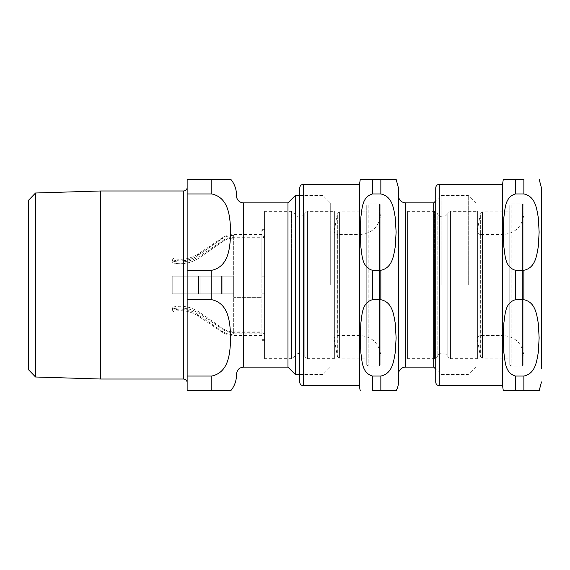 <?xml version="1.0" encoding="UTF-8"?>
<svg xmlns="http://www.w3.org/2000/svg" width="570" height="570" viewBox="0 0 570 570"><rect width="100%" height="100%" fill="white"/><g stroke="black" fill="none" stroke-linecap="round" stroke-linejoin="round"><path stroke-width="0.43" stroke-dasharray="2.85 2.14" d="M264.565 358.68L264.565 211.32L264.565 358.68L291.484 358.68L291.484 211.32L264.565 211.32M334.369 358.68L334.369 211.32L334.369 358.68L307.444 358.68L307.444 211.32L307.444 358.68L304.779 356.799L304.779 213.201L304.779 356.799C304.017 354.846 302.613 353.628 300.568 353.151L296.678 353.778L294.149 356.799L294.149 213.201L294.149 356.799L291.484 358.68L291.484 211.32L294.149 213.201L295.88 215.674C297.911 217.184 300.062 217.355 302.314 216.187L304.779 213.201L307.444 211.32L334.369 211.32M407.586 358.68L407.586 211.32L407.586 358.68L434.511 358.68L434.511 211.32L407.586 211.32M477.389 358.68L477.389 211.32L477.389 358.68L450.464 358.68L450.464 211.32L450.464 358.68L447.806 356.799L447.806 213.201L447.806 356.799C445.669 352.445 441.843 352.894 441.522 353.122C439.413 353.564 437.959 354.789 437.169 356.799L437.169 213.201L437.169 356.799L434.511 358.68L434.511 211.32L437.169 213.201L438.031 214.776C441.907 218.061 445.163 217.533 447.806 213.201L450.464 211.32L477.389 211.32M366.745 364.672L366.745 205.328L366.745 364.672L368.156 366.082L368.156 203.917L368.156 366.082L379.435 366.082L379.435 203.917L379.435 366.082L380.846 364.672L380.846 205.328L380.846 364.672M366.745 358.152L366.745 211.848L366.745 358.152L339.421 358.152L339.421 211.848L339.421 358.152L337.34 356.407L337.34 213.593L334.369 230.451L334.369 339.549L334.312 231.064L334.312 338.936L337.34 356.407L337.34 213.593L339.421 211.848L366.745 211.848M380.846 205.328L379.435 203.917L368.156 203.917L366.745 205.328M380.846 356.564L380.846 213.436L380.846 356.564C379.591 343.717 372.545 336.663 359.698 335.416L359.698 386.887M359.698 183.113L359.698 285L359.698 234.584L337.839 234.584L337.839 335.416L337.839 234.584C335.694 234.377 334.519 233.201 334.312 231.064L334.312 338.936C334.519 336.799 335.694 335.623 337.839 335.416L359.698 335.416L359.698 234.584C372.545 233.337 379.591 226.283 380.846 213.436M509.772 364.672L509.772 205.328L509.772 364.672L511.183 366.082L511.183 203.917L511.183 366.082L522.462 366.082L522.462 203.917L522.462 366.082L523.873 364.672L523.873 205.328L523.873 364.672M509.772 358.152L509.772 211.848L509.772 358.152L482.448 358.152L482.448 211.848L482.448 358.152L480.36 356.407L480.36 213.593L477.389 230.451L477.389 339.549L477.339 231.064L477.339 338.936L480.36 356.407L480.36 213.593L482.448 211.848L509.772 211.848M523.873 205.328L522.462 203.917L511.183 203.917L509.772 205.328M523.873 356.564L523.873 213.436L523.873 356.564C522.619 343.717 515.565 336.663 502.719 335.416L502.719 234.584L480.866 234.584L480.866 335.416L480.866 234.584C478.722 234.377 477.546 233.201 477.339 231.064L477.339 338.936C477.546 336.799 478.722 335.623 480.866 335.416L502.719 335.416L502.719 234.584C515.565 233.337 522.619 226.283 523.873 213.436M476.036 285L476.036 203.212L476.036 285M372.388 193.957C361.829 197.12 362.185 208.834 360.839 217.213L360.304 232.118L360.839 247.031C362.185 255.403 361.829 267.116 372.388 270.28L380.846 270.28C392.459 267.85 393.628 255.595 395.245 246.81L396.114 232.118L395.245 217.427C393.628 208.641 392.459 196.386 380.846 193.957L372.388 193.957L372.388 179.237L380.846 179.237L380.846 193.957M380.846 376.043L380.846 390.764L372.388 390.764L372.388 376.043L380.846 376.043C392.459 373.614 393.628 361.359 395.245 352.573L396.114 337.882L395.245 323.19C393.628 314.405 392.459 302.15 380.846 299.72L372.388 299.72C361.829 302.884 362.185 314.597 360.839 322.969L360.304 337.882L360.839 352.787C362.185 361.166 361.829 372.88 372.388 376.043M398.473 195.809L398.473 374.191L398.473 195.809M299.763 187.872L299.763 382.128M468.276 285L468.276 195.453L468.276 285M441.13 285L441.13 195.453L441.13 285M433.727 202.856L433.727 367.144M359.698 285L359.698 385.648L359.698 285M435.736 382.128L435.736 187.872M515.415 299.72C504.849 302.884 505.212 314.597 503.866 322.969L503.324 337.882L503.866 352.787C505.212 361.166 504.849 372.88 515.415 376.043L523.873 376.043C535.486 373.614 536.648 361.359 538.272 352.573L539.142 337.882L538.272 323.19C536.648 314.405 535.486 302.15 523.873 299.72L515.415 299.72L515.415 270.28L523.873 270.28C535.486 267.85 536.648 255.595 538.272 246.81L539.142 232.118L538.272 217.427C536.648 208.641 535.486 196.386 523.873 193.957L515.415 193.957C504.849 197.12 505.212 208.834 503.866 217.213L503.324 232.118L503.866 247.031C505.212 255.403 504.849 267.116 515.415 270.28M515.415 193.957L515.415 179.237L523.873 179.237L523.873 193.957M523.873 376.043L523.873 390.764L515.415 390.764L515.415 376.043M502.719 386.887L502.719 183.113M502.719 385.648L502.719 184.352M264.565 276.186L261.887 276.186L261.887 238.089L261.887 276.186L264.565 276.186L264.565 293.814L264.565 276.186L261.887 276.186L261.887 235.36L261.887 276.186L264.565 276.186L264.565 293.814L261.887 293.814L264.565 293.814L261.887 293.814L261.887 297.341L233.679 297.341L261.887 297.341L261.887 293.814L264.565 293.814L264.565 276.186M261.887 331.911L261.887 276.186L261.887 331.911C263.518 332.089 264.409 332.994 264.565 334.64C264.409 332.994 263.518 332.089 261.887 331.911L261.887 335.416L261.887 331.911M261.887 333.878L233.679 333.878L233.679 331.113L261.887 331.113M233.679 331.113L233.679 293.814L233.679 297.341L233.679 293.814L172.218 293.814L233.679 293.814L172.218 293.814L233.679 293.814L233.679 235.36L233.679 276.186L172.218 276.186L233.679 276.186L172.218 276.186L233.679 276.186L233.679 331.911C229.746 331.868 226.147 330.75 222.877 328.548C226.147 330.75 229.746 331.868 233.679 331.911L233.679 334.64C229.204 334.59 225.1 333.315 221.381 330.814L198.581 315.011C190.772 309.638 182.236 307.971 172.966 310.002L172.218 307.216C182.307 304.957 191.591 306.781 200.077 312.688L222.877 328.548L200.077 312.688C191.591 306.781 182.307 304.957 172.218 307.216L172.966 310.002C182.236 307.964 190.772 309.638 198.581 315.011L221.381 330.814C225.1 333.315 229.204 334.59 233.679 334.64L233.679 333.878M264.565 334.64L264.565 339.642L261.887 339.642L264.565 339.642L264.565 334.64M264.565 235.36C264.409 237.006 263.518 237.911 261.887 238.089C263.518 237.911 264.409 237.006 264.565 235.36L264.565 230.358L261.887 230.358L261.887 238.089L261.887 230.358L264.565 230.358L264.565 235.36M264.565 339.642L264.565 340.347L264.565 339.642M261.887 339.642L261.887 340.347L261.887 339.642M264.565 230.358L264.565 229.653L264.565 230.358M261.887 230.358L261.887 229.653L261.887 230.358M261.887 235.36L261.887 234.584L261.887 235.36M233.679 235.36C229.204 235.41 225.1 236.685 221.381 239.186L198.581 254.989C190.772 260.362 182.236 262.036 172.966 259.998L172.218 262.784C182.307 265.043 191.591 263.219 200.077 257.312L222.877 241.452C226.147 239.25 229.746 238.132 233.679 238.089C229.746 238.132 226.147 239.25 222.877 241.452L200.077 257.312C191.591 263.219 182.307 265.043 172.218 262.784L172.966 259.998C182.236 262.029 190.772 260.362 198.581 254.989L221.381 239.186C225.1 236.685 229.204 235.41 233.679 235.36L233.679 238.089L233.679 235.36M172.966 276.186L172.966 293.814L172.966 276.186M172.966 310.002L172.966 311.512L172.966 310.002M172.966 259.998L172.966 258.488L172.966 259.998M172.218 276.186L172.218 293.814L172.218 276.186M172.218 307.216L172.218 308.904L172.218 307.216M172.218 262.784L172.218 261.096L172.218 262.784M28.5 369.723L28.5 200.277M35.547 193.002L35.547 376.998M100.634 379.022L100.634 190.979M211.819 270.28C229.881 266.254 229.966 245.399 230.722 232.118C229.966 218.837 229.881 197.982 211.819 193.957L187.145 193.957L187.145 270.28L211.819 270.28L211.819 299.72L187.145 299.72L187.145 376.043L211.819 376.043C229.881 372.018 229.966 351.163 230.722 337.882C229.966 324.601 229.881 303.746 211.819 299.72M211.819 376.043L211.819 390.764L187.145 390.764L187.145 376.043M187.145 193.957L187.145 179.237L211.819 179.237L211.819 193.957M187.145 299.72L187.145 270.28M236.5 374.191L236.5 374.896M187.145 285L187.145 187.452L187.145 285M287.971 367.144L287.971 202.856M295.374 374.547L295.374 195.453M322.869 285L322.869 195.453L322.869 285M330.279 285L330.279 202.856L330.279 285M380.846 270.28L380.846 299.72M372.388 270.28L372.388 299.72M303.29 184.352L303.29 385.648M405.526 202.856L405.526 367.144M523.873 299.72L523.873 270.28M439.263 385.648L439.263 184.352M233.679 331.911L233.679 332.738L233.679 331.911M233.679 238.089L233.679 237.263L233.679 238.089M261.887 238.089L261.887 237.263L261.887 238.089M221.381 276.186L221.381 293.814L221.381 276.186M221.381 330.814L221.381 331.655L221.381 330.814M221.381 239.186L221.381 238.345L221.381 239.186M198.581 276.186L198.581 293.814L198.581 276.186M198.581 315.011L198.581 316.279L198.581 315.011M198.581 254.989L198.581 253.721L198.581 254.989M200.077 276.186L200.077 293.814L200.077 276.186M200.077 312.688L200.077 314.056L200.077 312.688M200.077 257.312L200.077 255.944L200.077 257.312M222.877 276.186L222.877 293.814L222.877 276.186M222.877 328.548L222.877 329.432L222.877 328.548M222.877 241.452L222.877 240.569L222.877 241.452M243.554 367.144L243.554 202.856M183.618 379.022L183.618 190.979M476.036 203.212L468.276 195.453L441.13 195.453L435.736 200.847M476.036 366.788L468.276 374.547L441.13 374.547L435.736 369.153M261.887 335.416L233.679 335.416C229.204 335.388 225.107 334.134 221.381 331.655L198.581 316.279C190.701 311.149 182.165 309.56 172.966 311.512L172.218 308.904C182.222 306.76 191.506 308.477 200.077 314.056L222.877 329.432C226.147 331.605 229.753 332.709 233.679 332.738L261.887 332.738C263.511 332.894 264.402 333.785 264.565 335.416M261.887 234.584L233.679 234.584C229.204 234.612 225.107 235.866 221.381 238.345L198.581 253.721C190.701 258.851 182.165 260.44 172.966 258.488L172.218 261.096C182.222 263.24 191.506 261.523 200.077 255.944L222.877 240.569C226.147 238.395 229.753 237.291 233.679 237.263L261.887 237.263C263.511 237.106 264.402 236.215 264.565 234.584M261.887 340.347L264.565 340.347M261.887 229.653L264.565 229.653M299.763 374.547L322.869 374.547L330.279 367.144M299.763 195.453L322.869 195.453L330.279 202.856"/><path stroke-width="0.85" d="M380.846 193.957L380.846 179.237L396.114 179.237L360.304 179.237L372.388 179.237L360.304 179.237L372.388 179.237L372.388 193.957L380.846 193.957C392.459 196.386 393.628 208.641 395.245 217.427L396.114 232.118L395.245 246.81C393.628 255.595 392.459 267.85 380.846 270.28L372.388 270.28C361.829 267.116 362.185 255.403 360.839 247.031L360.304 232.118L360.839 217.213C362.185 208.834 361.829 197.12 372.388 193.957M380.846 299.72C392.459 302.15 393.628 314.405 395.245 323.19L396.114 337.882L395.245 352.573C393.628 361.359 392.459 373.614 380.846 376.043L372.388 376.043C361.829 372.88 362.185 361.166 360.839 352.787L360.304 337.882L360.839 322.969C362.185 314.597 361.829 302.884 372.388 299.72L380.846 299.72L380.846 270.28M372.388 376.043L372.388 390.764L396.114 390.764L380.846 390.764L380.846 376.043M396.114 390.764A17.627 17.627 0 0 0 398.473 381.95L398.473 188.05L398.473 381.95M360.304 390.764A12.69 12.69 0 0 1 359.698 386.887L359.698 183.113L360.304 179.237M299.763 382.128L299.763 187.872C299.97 185.734 301.145 184.559 303.29 184.352L303.29 385.648A3.527 3.527 0 0 1 299.763 382.128M435.736 369.153L433.727 367.144L433.727 202.856L435.736 200.847M433.727 367.144L405.526 367.144A7.054 7.054 0 0 0 398.473 374.191M439.263 184.352C437.119 184.559 435.943 185.734 435.736 187.872L435.736 382.128C435.943 384.266 437.119 385.441 439.263 385.648L502.719 385.648L502.719 184.352L439.263 184.352L439.263 385.648M515.415 376.043C504.849 372.88 505.212 361.166 503.866 352.787L503.324 337.882L503.866 322.969C505.212 314.597 504.849 302.884 515.415 299.72L523.873 299.72C535.486 302.15 536.648 314.405 538.272 323.19L539.142 337.882L538.272 352.573C536.648 361.359 535.486 373.614 523.873 376.043L515.415 376.043L515.415 390.764L503.324 390.764L539.142 390.764L523.873 390.764L539.142 390.764L523.873 390.764L523.873 376.043M515.415 270.28C504.849 267.116 505.212 255.403 503.866 247.031L503.324 232.118L503.866 217.213C505.212 208.834 504.849 197.12 515.415 193.957L523.873 193.957C535.486 196.386 536.648 208.641 538.272 217.427L539.142 232.118L538.272 246.81C536.648 255.595 535.486 267.85 523.873 270.28L515.415 270.28L515.415 299.72M523.873 193.957L523.873 179.237L503.324 179.237L515.415 179.237L503.324 179.237L515.415 179.237L515.415 193.957M503.324 179.237L502.719 183.113L502.719 386.887L503.324 390.764M541.5 368.961L541.5 188.05L541.5 368.961M35.547 193.002L28.5 200.277L28.5 369.723L35.547 376.998L35.547 193.002L100.634 190.979L100.634 379.022L183.618 379.022C185.763 379.235 186.932 380.404 187.145 382.548M211.819 193.957C229.881 197.982 229.966 218.837 230.722 232.118C229.966 245.399 229.881 266.254 211.819 270.28L187.145 270.28L187.145 193.957L211.819 193.957L211.819 179.237L230.722 179.237L187.145 179.237L187.145 193.957M211.819 376.043L211.819 390.764L230.722 390.764L187.145 390.764L187.145 299.72L211.819 299.72C229.881 303.746 229.966 324.601 230.722 337.882C229.966 351.163 229.881 372.018 211.819 376.043L187.145 376.043M187.145 270.28L187.145 299.72M236.5 195.809A7.054 7.054 0 0 0 243.554 202.856L243.554 367.144L240.447 367.864C240.54 367.714 236.949 369.203 236.5 374.191L236.5 374.896C236.436 380.867 234.512 386.154 230.722 390.764M236.5 195.104A24.681 24.681 0 0 0 230.722 179.237M243.554 202.856L287.971 202.856L287.971 367.144L295.374 374.547L299.763 374.547M287.971 202.856L295.374 195.453L295.374 374.547M100.634 190.979L183.618 190.979A3.527 3.527 0 0 0 187.145 187.452M372.388 299.72L372.388 270.28M405.526 367.144L405.526 202.856C401.244 202.443 398.893 200.091 398.473 195.809M523.873 270.28L523.873 299.72M211.819 270.28L211.819 299.72M183.618 190.979L183.618 379.022M396.114 179.237L398.473 188.05M433.727 202.856L405.526 202.856M359.698 184.352L303.29 184.352M359.698 385.648L303.29 385.648M539.142 179.237L541.5 188.05M539.142 390.764L541.5 381.95M35.547 376.998L100.634 379.022M243.554 367.144L287.971 367.144M295.374 195.453L299.763 195.453"/></g></svg>
